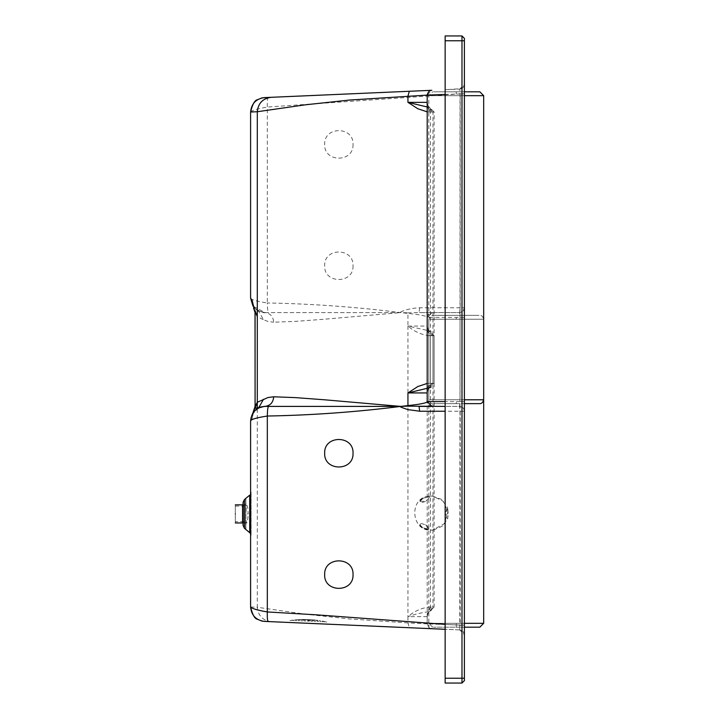 <?xml version="1.0" encoding="UTF-8"?>
<svg xmlns="http://www.w3.org/2000/svg" width="719" height="719" viewBox="0 0 719 719"><rect width="100%" height="100%" fill="white"/><g stroke="black" fill="none" stroke-linecap="round" stroke-linejoin="round"><path stroke-width="0.54" stroke-dasharray="3.6 2.7" d="M464.393 95.672L456.25 95.672C491.634 95.672 491.634 95.672 456.25 95.672L456.25 91.816C425.837 91.816 425.837 91.816 456.25 91.816C425.837 91.816 425.837 91.816 456.25 91.816C486.664 91.816 486.664 91.816 456.25 91.816L464.393 91.816M464.393 399.791L456.25 399.791C420.876 399.791 420.876 399.791 456.25 399.791C420.876 399.791 420.876 399.791 456.25 399.791C491.634 399.791 491.634 399.791 456.25 399.791L456.25 403.638C486.664 403.638 486.664 403.638 456.25 403.638C425.837 403.638 425.837 403.638 456.25 403.638C425.837 403.638 425.837 403.638 456.25 403.638L464.393 403.638M464.393 627.184L456.25 627.184C486.664 627.184 486.664 627.184 456.25 627.184C425.837 627.184 425.837 627.184 456.25 627.184C425.837 627.184 425.837 627.184 456.25 627.184L456.25 623.328L464.393 623.328M432.676 627.184L428.83 623.328L428.83 319.209L430.393 316.117L432.038 315.416L456.25 315.362C486.664 315.362 486.664 315.362 456.25 315.362C486.664 315.362 486.664 315.362 456.25 315.362C425.837 315.362 425.837 315.362 456.25 315.362L456.25 319.209C491.634 319.209 491.634 319.209 456.25 319.209C491.634 319.209 491.634 319.209 456.25 319.209C420.876 319.209 420.876 319.209 456.25 319.209C420.876 319.209 420.876 319.209 456.25 319.209M235.329 513.914C235.329 525.598 235.329 525.598 235.329 513.914C235.329 502.221 235.329 502.221 235.329 513.914C235.329 503.839 235.329 503.839 235.329 513.914C235.329 503.839 235.329 503.839 235.329 513.914C235.329 523.98 235.329 523.98 235.329 513.914C235.329 523.98 235.329 523.98 235.329 513.914M244.083 513.914C244.083 525.598 244.083 525.598 244.083 513.914C244.083 525.598 244.083 525.598 244.083 513.914C244.083 503.839 244.083 503.839 244.083 513.914C244.083 503.839 244.083 503.839 244.083 513.914C244.083 502.221 244.083 502.221 244.083 513.914C244.083 502.221 244.083 502.221 244.083 513.914C244.083 523.98 244.083 523.98 244.083 513.914C244.083 523.98 244.083 523.98 244.083 513.914M242.312 513.923C242.312 502.914 242.312 502.914 242.312 513.923C242.312 502.914 242.312 502.914 242.312 513.923C242.312 524.933 242.312 524.933 242.312 513.923C242.312 524.933 242.312 524.933 242.312 513.923M245.655 513.923C245.655 494.636 245.655 494.636 245.655 513.923C245.655 494.636 245.655 494.636 245.655 513.923C245.655 533.21 245.655 533.21 245.655 513.923C245.655 533.21 245.655 533.21 245.655 513.923M428.946 498.195L425.702 501.161L419.977 501.458L423.087 498.213L429.459 496.667L428.946 498.195L429.216 496.685L423.015 498.258C417.263 501.431 420.417 504.037 425.702 501.161L425.702 501.161M421.163 523.432L425.468 524.834L429.171 529.418L422.646 527.71L419.833 524.636L421.163 523.432C418.979 524.241 419.492 525.679 422.718 527.755C428.704 531.431 431.175 528.366 425.468 524.834L425.468 524.834M446.679 517.437L445.861 513.213L447.694 507.524L448.126 513.276L447.586 518.929L446.679 517.437L447.56 518.911L447.955 516.619L447.694 507.587L446.391 509.951L445.861 513.213M429.818 496.083L432.532 496.101L443.228 501.215L447.946 511.793L444.333 523.729L432.425 530.119C410.792 532.734 408.05 496.838 429.818 496.083M326.732 622.088L324.763 621.62L326.732 622.088L328.215 624.191L287.591 622.51L289.928 620.533L296.695 619.679L304.326 619.445L308.352 620.892L312.477 619.787L304.326 619.445L314.464 619.958M317.277 620.254L316.441 620.155M320.063 620.65L319.254 620.524M324.763 621.62L322.031 621.018M312.702 621.315C310.581 621.216 310.581 621.216 312.702 621.315M323.361 621.755C322.157 621.701 322.157 621.701 323.361 621.755M299.481 620.758C297.693 620.677 297.693 620.677 299.481 620.758M305.908 621.027C303.786 620.928 303.786 620.928 305.908 621.027M318.832 621.567C317.034 621.486 317.034 621.486 318.832 621.567M294.413 620.542C293.208 620.488 293.208 620.488 294.413 620.542M302.25 619.508C301.423 619.472 301.423 619.472 302.25 619.508M292.633 620.47C291.806 620.434 291.806 620.434 292.633 620.47M297.037 619.832C296.21 619.805 296.21 619.805 297.037 619.832M299.634 619.616C298.807 619.58 298.807 619.58 299.634 619.616M313.08 620.173C311.084 620.093 311.084 620.093 313.08 620.173M314.131 620.542C312.136 620.461 312.136 620.461 314.131 620.542M315.911 621.45C313.915 621.36 313.915 621.36 315.911 621.45M312.001 619.913C310.006 619.832 310.006 619.832 312.001 619.913M315.29 620.048C314.464 620.012 314.464 620.012 315.29 620.048M324.799 621.818C323.972 621.782 323.972 621.782 324.799 621.818M320.458 620.803C319.631 620.776 319.631 620.776 320.458 620.803M317.888 620.371C317.061 620.344 317.061 620.344 317.888 620.371M305.512 619.859C303.517 619.778 303.517 619.778 305.512 619.859M304.434 620.138C302.438 620.066 302.438 620.066 304.434 620.138M302.582 620.883C300.587 620.803 300.587 620.803 302.582 620.883M306.609 619.688C304.613 619.607 304.613 619.607 306.609 619.688M304.101 619.589C302.573 619.526 302.573 619.526 304.101 619.589M296.722 620.641C295.194 620.569 295.194 620.569 296.722 620.641M300.102 619.958C298.583 619.904 298.583 619.904 300.102 619.958M302.097 619.715C300.569 619.661 300.569 619.661 302.097 619.715M316.063 620.299C314.545 620.236 314.545 620.236 316.063 620.299M318.032 620.704C316.504 620.641 316.504 620.641 318.032 620.704M321.348 621.674C319.82 621.602 319.82 621.602 321.348 621.674M314.077 620.003C312.558 619.94 312.558 619.94 314.077 620.003M309.377 619.805C307.22 619.715 307.22 619.715 309.377 619.805M309.323 621.171C307.166 621.072 307.166 621.072 309.323 621.171M309.359 620.344C307.202 620.263 307.202 620.263 309.359 620.344M309.368 620.021C307.211 619.931 307.211 619.931 309.368 620.021M302.331 619.454L300.344 619.49M299.508 619.517L297.513 619.625M296.695 619.679L294.7 619.886M291.932 620.245L289.928 620.533M300.767 620.812C302.762 620.892 302.762 620.892 300.767 620.812M303.975 620.946C306.096 621.027 306.096 621.027 303.975 620.946M307.355 621.09C309.512 621.171 309.512 621.171 307.355 621.09M317.196 621.504C318.984 621.567 318.984 621.567 317.196 621.504M322.265 621.71C323.469 621.755 323.469 621.755 322.265 621.71M293.316 620.497C294.52 620.542 294.52 620.542 293.316 620.497M310.77 621.234C312.891 621.315 312.891 621.315 310.77 621.234M297.846 620.686C299.643 620.758 299.643 620.758 297.846 620.686M314.095 621.369C316.09 621.45 316.09 621.45 314.095 621.369M295.329 620.587C296.857 620.641 296.857 620.641 295.329 620.587M317.133 620.344C317.96 620.38 317.96 620.38 317.133 620.344M319.703 620.776C320.53 620.812 320.53 620.812 319.703 620.776M324.044 621.791C324.871 621.818 324.871 621.818 324.044 621.791M314.536 620.021C315.362 620.057 315.362 620.057 314.536 620.021M303.697 619.787C305.692 619.868 305.692 619.868 303.697 619.787M302.609 620.066C304.604 620.155 304.604 620.155 302.609 620.066M304.784 619.616C306.779 619.697 306.779 619.697 304.784 619.616M301.504 619.481C302.322 619.508 302.322 619.508 301.504 619.481M291.878 620.443C292.705 620.47 292.705 620.47 291.878 620.443M296.282 619.805C297.109 619.841 297.109 619.841 296.282 619.805M298.879 619.58C299.706 619.625 299.706 619.625 298.879 619.58M310.186 619.841C312.181 619.922 312.181 619.922 310.186 619.841M312.316 620.47C314.311 620.551 314.311 620.551 312.316 620.47M311.255 620.102C313.25 620.182 313.25 620.182 311.255 620.102M314.679 620.236C316.198 620.308 316.198 620.308 314.679 620.236M316.639 620.65C318.166 620.713 318.166 620.713 316.639 620.65M319.955 621.611C321.483 621.674 321.483 621.674 319.955 621.611M312.684 619.94C314.212 620.003 314.212 620.003 312.684 619.94M300.704 619.661C302.232 619.724 302.232 619.724 300.704 619.661M298.718 619.904C300.236 619.967 300.236 619.967 298.718 619.904M302.708 619.526C304.236 619.589 304.236 619.589 302.708 619.526M307.408 619.724C309.565 619.814 309.565 619.814 307.408 619.724M307.39 620.263C309.547 620.353 309.547 620.353 307.39 620.263M307.399 619.94C309.556 620.03 309.556 620.03 307.399 619.94M427.194 401.651L432.029 406.406C429.117 406.1 427.508 404.5 427.203 401.597L427.257 392.394L428.56 388.125L432.335 383.317C428.83 384.53 427.122 387.739 427.203 392.934L428.56 388.125L430.708 387.757L431.894 386.714L432.964 383.317L432.335 383.317M428.56 388.125L429.306 388.125L430.474 383.317L432.964 383.317L432.964 111.966L432.335 111.966C428.83 110.744 427.122 107.544 427.203 102.341L427.194 102.341M445.142 94.441L464.393 93.856L464.393 401.597L460.043 401.597L459.576 406.406L445.142 406.406M432.335 111.966L428.56 107.158L427.203 102.341L427.203 95.106L431.804 90.297C429.989 89.992 428.452 91.601 427.23 95.097L427.203 102.341M427.194 388.143L427.913 388.125L429.099 383.317L430.474 383.317L430.474 111.966L429.306 107.158L428.56 107.158L427.248 102.853M427.257 392.43L427.194 392.934M429.099 383.317L427.194 383.425M427.194 111.858L429.099 111.966L427.913 107.158L428.56 107.158M464.393 93.856L464.393 84.267L463.054 87.592L461.562 88.644L445.142 89.704L459.792 89.075L460.043 93.856L460.043 401.597L445.142 401.597M429.099 111.966L432.964 111.966L429.306 107.158L427.194 107.14M250.598 112.02C251.659 110.492 257.24 108.839 267.324 107.05L460.205 93.847L459.792 89.066L463.054 87.592L464.393 84.267L464.393 634.733L464.393 411.223L462.982 407.817L459.576 406.406L419.042 406.406M461.984 683.05L464.393 680.641L464.393 38.359L461.984 35.95L445.142 35.95L445.142 683.05L461.984 683.05L461.984 35.95M464.393 411.223C464.088 408.32 462.479 406.711 459.576 406.406L460.205 411.223L464.393 411.223L464.393 401.597M464.393 634.733L463.054 631.408L459.792 629.925L464.393 634.733L463.054 631.408L459.792 629.934L460.205 625.153L445.142 624.371M265.032 406.406L262.219 406.648M459.792 629.925L271.108 621.692C262.732 620.497 258.13 615.689 257.303 607.267L305.153 614.161L349.524 618.951L407.943 622.915L407.943 616.659C414.081 611.312 421.136 608.103 429.099 607.034L427.913 611.842C421.685 612.606 415.034 614.215 407.943 616.659L407.943 326.067L429.306 330.875L427.913 330.875L429.099 335.683C421.163 334.659 414.117 331.45 407.943 326.067L407.943 313.412L401.067 312.63L400.825 311.866C406.37 309.422 412.652 308.065 419.671 307.777L464.393 307.777L462.982 311.183L459.576 312.594L460.043 317.403L459.792 629.925L445.142 629.296M464.393 625.144L427.194 623.894L427.23 317.394C426.933 316.072 420.507 314.742 407.943 313.412L408.015 312.837L401.067 312.63M464.393 307.777C464.088 310.68 462.479 312.289 459.576 312.594L419.042 312.594L459.576 312.594L460.205 307.777L460.205 93.847L464.393 93.847M250.598 298.16C251.317 299.76 256.899 301.369 267.324 302.969L267.324 107.05C267.162 101.28 267.441 98.072 268.169 97.433M258.678 407.754L253.25 413.497L252.189 418.431L253.519 411.079M250.598 420.84L252.189 418.431M252.567 303.571L254.778 308.02L258.678 311.246L265.032 312.594L258.436 311.003L255.613 309.098L252.989 306.123L265.032 312.594L268.582 312.594C267.827 311.983 267.405 308.775 267.324 302.969C311.669 303.76 356.166 306.968 400.825 312.594L400.825 311.866M264.871 312.594L400.825 312.594L324.539 319.209L295.428 321.384L273.723 322.211C273.157 316.414 270.209 313.205 264.871 312.594L265.032 312.594M257.303 402.263L257.303 316.737L255.074 312.594L255.101 310.617L258.678 311.246L263.558 319.784L268.097 321.501L273.723 322.211M255.074 357.532L255.074 406.406L252.845 414.674M353.029 625.269L324.664 624.029L353.029 625.269M353.029 144.393C353.847 162.71 323.847 162.71 324.664 144.393C323.847 126.077 353.847 126.077 353.029 144.393M353.029 265.76C353.847 284.077 323.847 284.077 324.664 265.76C323.847 247.444 353.847 247.444 353.029 265.76M400.825 312.594L268.582 312.594M253.519 307.921L257.303 316.737L263.558 319.784M249.718 532.698L249.718 495.13M427.203 623.894L407.943 622.915L409.327 627.723L431.804 628.703L427.203 623.894L427.239 616.255L428.56 611.842L427.913 611.842L429.306 611.842L431.229 610.431L432.335 607.034C428.884 608.148 427.176 611.357 427.203 616.659L427.203 623.894C428.452 627.399 429.989 629.008 431.822 628.703L431.822 628.703C429.558 628.739 428.012 627.13 427.194 623.894M464.393 317.403L427.203 317.403L427.203 326.067C427.104 331.234 428.821 334.443 432.335 335.683L428.56 330.875L427.239 326.417M419.671 307.777L419.042 312.594L408.015 312.837M243.049 525.337L243.049 502.482M407.943 326.067L427.203 326.067L428.56 330.875M456.25 95.672C420.876 95.672 420.876 95.672 456.25 95.672C420.876 95.672 420.876 95.672 456.25 95.672M456.25 623.328C491.634 623.328 491.634 623.328 456.25 623.328C420.876 623.328 420.876 623.328 456.25 623.328C420.876 623.328 420.876 623.328 456.25 623.328M242.312 505.385C244.775 507.021 245.97 504.981 245.898 499.265L245.898 513.923L248.163 513.923C247.749 503.354 246.509 505.592 246.284 505.439L245.88 513.923C245.772 528.447 247.687 523.657 248.163 513.923M429.306 388.125L434.114 383.317L432.964 383.317M434.114 383.317L434.114 111.966L432.964 111.966M464.393 625.153L460.205 625.153L460.205 411.223L445.142 411.223M464.393 40.758L445.142 40.758M464.393 678.242L445.142 678.242M250.598 606.98L257.303 607.267L257.303 408.248M251.102 492.173L251.102 535.655L251.102 492.173L250.598 494.07L250.598 533.75L251.102 535.655M244.433 499.525L244.433 528.294M427.203 616.659L407.943 616.659M432.335 335.683L432.964 335.683L432.964 607.034L432.335 607.034M427.23 326.067L427.23 317.394L432.029 312.594C429.117 312.9 427.508 314.5 427.203 317.403M430.474 406.163L430.474 335.683L429.099 335.683M429.099 607.034L430.474 607.034L430.474 406.406M432.964 335.683L430.474 335.683L429.306 330.875L431.894 332.286L432.964 335.683L434.114 335.683L434.114 607.034L432.964 607.034L429.306 611.842L430.474 607.034L432.964 607.034M432.676 403.638C431.005 403.808 429.719 402.523 428.83 399.791L428.83 95.672L432.676 91.816M483.671 399.791L483.671 319.209C482.88 316.522 481.586 315.237 479.798 315.362M243.049 522.974L244.083 522.974M235.329 506.104L244.083 506.104M244.083 504.846L243.049 504.846M244.083 521.724L235.329 521.724M245.655 528.878L245.655 498.968M242.312 522.461C244.775 520.826 245.97 522.866 245.898 528.582L245.898 513.923M423.087 498.213L429 496.694M419.977 501.458L422.943 498.294M422.646 527.71L419.833 524.636M428.749 529.391L422.79 527.791M447.586 518.929L448.126 513.294L447.694 507.524M432.532 496.101L441.439 499.346L447.694 507.587M433.485 530.002L442.248 526.209L447.586 518.866M434.114 111.966L429.306 107.158M427.23 401.606L427.23 392.934M459.792 89.066L464.393 84.267M253.187 413.632L252.531 415.663L252.989 412.877M253.25 413.497C251.048 413.38 261.86 404.914 265.266 406.406M253.25 305.503C251.048 305.62 261.86 314.086 265.266 312.594M253.187 305.368L252.531 303.337M427.194 317.403L432.002 312.594M427.239 616.3L428.56 611.842M434.114 335.683L429.306 330.875M434.114 607.034L429.306 611.842"/><path stroke-width="1.08" d="M464.393 91.816L479.825 91.816L483.671 95.672L464.393 95.672M464.393 399.791L483.671 399.791C482.88 402.478 481.586 403.763 479.798 403.638L464.393 403.638M464.393 623.328L483.671 623.328L479.825 627.184L464.393 627.184M235.329 513.914C235.329 525.598 235.329 525.598 235.329 513.914C235.329 502.221 235.329 502.221 235.329 513.914M328.215 624.191L287.591 622.411M445.142 624.371L315.569 614.772L267.324 611.95L267.324 416.031C311.669 415.24 356.166 412.032 400.825 406.406L324.539 399.791L295.428 397.616L273.723 396.789L268.097 397.499L257.303 402.263L257.303 111.733L305.153 104.839L349.524 100.049L427.203 95.106L427.194 401.597L432.002 406.406M427.203 95.106L445.142 94.441M427.203 392.934L407.943 392.934L427.913 388.125M427.194 383.425L417.865 386.516L407.943 392.934L407.943 405.588L401.067 406.37L400.825 407.134L400.825 406.406L265.032 406.406C256.324 407.322 251.515 412.14 250.598 420.84L250.598 606.98C251.425 615.401 256.027 620.209 264.403 621.396L445.142 629.296M427.203 102.341L407.943 102.341L417.847 108.758L427.194 111.858M427.203 401.597C426.924 402.928 420.507 404.258 407.943 405.588L408.015 406.163L401.067 406.37M445.142 406.406L408.015 406.163M431.804 90.297L264.403 97.604C256.027 98.791 251.425 103.599 250.598 112.02L257.303 111.733C258.13 103.311 262.732 98.503 271.108 97.308L431.822 90.297C429.558 90.261 428.012 91.87 427.194 95.106M409.327 91.277L407.943 96.085L407.943 102.341L427.913 107.158M461.984 35.95L464.393 38.359L464.393 680.641L461.984 683.05L445.142 683.05L445.142 35.95L461.984 35.95L461.984 683.05M353.029 93.731L324.664 94.971L353.029 93.731M262.219 406.648L255.101 408.383L255.02 312.388M273.723 396.789C273.157 402.586 270.209 405.795 264.871 406.406M253.537 411.034L257.303 402.263L255.074 406.406L255.074 312.594L252.189 300.569L250.598 298.16L250.598 112.02C252.468 104.264 254.751 100.166 257.465 99.725L261.923 97.901L268.142 97.442M432.029 406.406L419.042 406.406L419.671 411.223L407.655 409.56L400.825 407.134M400.825 406.406L265.032 406.406M252.189 300.569L252.567 303.571M353.029 574.607C353.847 556.29 323.847 556.29 324.664 574.607C323.847 592.923 353.847 592.923 353.029 574.607M353.029 453.24C353.847 434.923 323.847 434.923 324.664 453.24C323.847 471.556 353.847 471.556 353.029 453.24M268.582 406.406C267.827 407.017 267.405 410.225 267.324 416.031C256.872 417.631 251.299 419.24 250.598 420.84C252.459 409.632 255.901 410.136 258.436 407.997L264.34 406.406M249.718 495.13L249.718 532.698L244.433 528.294L244.433 499.525L249.718 495.13M250.598 606.98C252.468 614.736 254.751 618.834 257.465 619.275L261.923 621.099L268.169 621.567C267.441 620.928 267.162 617.72 267.324 611.95C257.321 610.188 251.749 608.535 250.598 606.98L250.598 420.84M244.433 499.525L243.049 502.482L243.049 525.337L244.433 528.294M445.142 401.597L427.194 401.597M263.558 399.216L258.678 407.754M255.074 312.594L255.074 357.532M257.303 408.248L257.303 402.263L255.101 408.383M445.142 411.223L419.671 411.223M464.393 678.242L445.142 678.242M464.393 40.758L445.142 40.758M250.598 298.16L252.989 306.123L250.598 298.16L250.598 112.02M252.845 304.326L252.531 303.337M255.101 310.617L257.303 316.737M250.598 533.75L249.718 532.698L250.598 533.75M483.671 95.672L483.671 623.328M235.329 522.974L243.049 522.974M243.049 504.846L235.329 504.846M252.989 412.877L253.519 411.079M253.501 307.876L255.029 312.459M253.501 411.124L255.074 406.406"/></g></svg>
